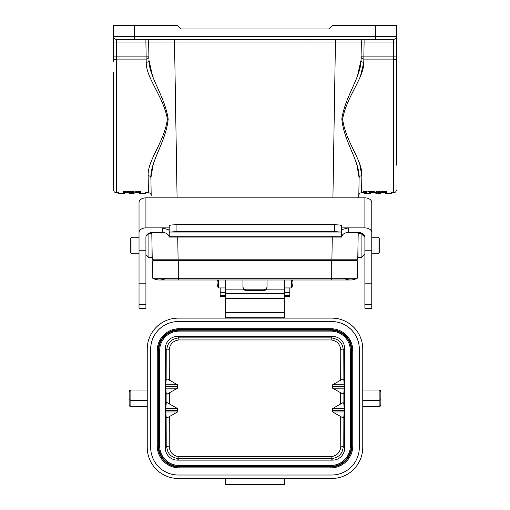 <?xml version="1.0" encoding="UTF-8"?>
<svg xmlns="http://www.w3.org/2000/svg" width="510" height="510" viewBox="0 0 510 510"><rect width="100%" height="100%" fill="white"/><g stroke="black" fill="none" stroke-linecap="round" stroke-linejoin="round"><path stroke-width="0.76" d="M135.787 191.448L135.787 192.506C140.55 194.189 140.55 194.189 135.787 192.506L140.996 192.506C146.829 194.176 146.829 194.176 140.996 192.506C146.829 194.176 146.829 194.176 140.996 192.506L140.996 191.448C146.829 193.15 146.829 193.15 140.996 191.448L135.787 191.448M130.324 193.366L134.13 193.373L130.324 193.507M134.13 192.531L134.13 191.48L129.578 191.48L129.578 192.531L134.13 192.531L132.479 192.748L134.13 193.137L129.578 193.194M129.578 193.774L133.027 193.781M133.027 193.711L132.064 193.711L133.027 193.723M146.784 192.742L145.382 193.054M123.127 192.506L128.329 192.506C123.567 194.189 123.567 194.189 128.329 192.506L128.329 191.448L123.127 191.448L123.127 192.506C117.287 194.176 117.287 194.176 123.127 192.506C117.287 194.176 117.287 194.176 123.127 192.506M123.127 191.448C117.287 193.15 117.287 193.15 123.127 191.448M136.501 192.742L134.13 192.965M129.578 193.137L131.376 192.965M131.376 192.748L129.578 192.965M127.621 192.742L129.578 192.531M355.814 161.708L356.949 165.259L359.11 177.811L358.779 197.855L359.11 177.811C359.799 161.593 343.931 141.691 341.821 118.97C345.066 96.435 361.067 76.768 361.035 60.199L361.335 42.005L364.095 42.049L363.853 56.878L361.093 56.833L361.035 60.199L361.093 56.833A2.76 2.212 -179.1 0 0 363.853 59.096L363.796 62.341C363.949 78.062 346.494 96.658 342.637 118.97C345.283 141.531 362.693 160.369 361.864 175.733L361.577 192.742L363.216 192.742M361.577 192.742C359.926 192.907 359.008 193.813 358.817 195.458L359.11 177.811A2.76 2.123 -179.1 0 1 361.864 175.733L359.818 164.724M360.64 75.499L363.796 62.341A2.76 2.091 -179.1 0 1 361.035 60.199L357.593 75.499M373.498 192.742L375.87 192.742L376.061 191.48L377.049 191.48L377.005 192.876L379.255 192.748L377.878 192.748L377.878 191.48L380.199 191.524L380.422 192.805L380.084 192.531C381.595 193.207 376.667 193.602 376.061 192.531L376.864 192.742M377.049 191.843L377.878 191.919M386.873 191.448L381.671 191.448L381.671 192.506C386.433 194.189 386.433 194.189 381.671 192.506L386.873 192.506C392.713 194.176 392.713 194.176 386.873 192.506C392.713 194.176 392.713 194.176 386.873 192.506L386.873 191.448C392.713 193.15 392.713 193.15 386.873 191.448M363.216 192.786L363.216 191.741L366.798 191.741L366.798 192.786L363.216 192.786L366.798 192.786M369.004 191.448L374.212 191.448L374.212 192.506C369.45 194.189 369.45 194.189 374.212 192.506L369.004 192.506C363.171 194.176 363.171 194.176 369.004 192.506C363.171 194.176 363.171 194.176 369.004 192.506L369.004 191.448L366.798 192.072M139.364 193.781L145.382 193.781L145.382 192.742L148.423 192.742L148.136 175.733C147.301 160.369 164.717 141.531 167.369 119.002C163.525 96.67 146.038 78.049 146.204 62.341L146.147 59.096A2.76 2.212 179.1 0 0 148.907 56.833L148.665 42.005L148.907 56.833L146.147 56.878L145.905 42.049L174.528 42.03L177.085 197.855M134.308 25.5L134.308 36.535L375.692 36.535L375.692 25.5L332.59 25.5L329.141 28.949L180.859 28.949L177.41 25.5L113.615 25.5L113.615 61.308L113.615 56.878L146.147 56.878L146.147 59.096L116.376 59.096L146.147 59.096M375.692 25.5L396.385 25.5L396.385 36.535A2.76 2.76 0 0 1 393.624 39.295L116.376 39.295A2.76 2.76 0 0 1 113.615 36.535L113.615 42.049L116.376 42.049L116.376 192.742L118.734 192.742L118.734 193.781L124.752 193.781M116.376 192.742C114.699 192.582 113.781 191.664 113.615 189.988L113.615 72.05M364.892 237.226L361.099 233.433L358.192 233.433L358.211 232.433L357.759 259.813L152.241 259.813L151.789 232.483L151.808 233.433L148.901 233.433L148.901 257.575L145.924 254.598M148.423 192.742C150.074 192.907 150.992 193.813 151.183 195.458L150.89 177.811L151.183 195.458L150.89 177.811L153.051 165.266L154.186 161.708M148.901 257.575L152.005 257.575L152.005 245.508L152.241 259.813M152.005 245.508L152.005 250.588M357.759 259.813L357.994 245.508L357.994 257.575L361.099 257.575L361.099 233.433M393.624 39.295L393.624 42.049L396.385 42.049L396.385 36.535L396.385 61.308L396.385 56.878L393.624 56.878L393.624 42.049L364.095 42.049L364.095 39.295A2.76 2.76 0 0 0 361.335 42.005L174.528 42.03L174.528 39.295M396.385 165.157L396.385 61.308A2.76 2.212 0 0 0 393.624 59.096L363.853 59.096L393.624 59.096L393.624 56.878L363.853 56.878L363.853 59.096M152.407 75.499L148.965 60.199C148.926 76.755 164.947 96.441 168.179 118.989C166.062 141.697 150.208 161.581 150.89 177.811A2.76 2.123 179.1 0 0 148.136 175.733M146.204 62.341A2.76 2.091 179.1 0 0 148.965 60.199M145.905 39.295A2.76 2.76 0 0 1 148.665 42.005A2.76 2.76 0 0 0 145.905 39.295L145.905 42.049L116.376 42.049L116.376 39.295M353.449 259.813L353.449 260.68L353.449 259.813M156.551 259.813L156.551 260.68M380.422 193.392L375.87 193.213L375.87 193.596L380.422 193.507M375.87 193.354L378.35 193.354L375.87 193.469M375.87 192.174L375.87 193.213M376.973 193.781L380.422 193.781L376.973 193.781M375.87 193.717L380.422 193.768M380.422 193.596L375.87 193.653M377.878 192.531L380.084 192.531L380.084 191.48M376.061 191.48L375.87 192.761M366.524 192.786L363.49 192.786L366.524 192.786M364.057 192.767L365.989 192.672L364.057 192.582M364.886 192.831L364.331 192.767L364.886 192.831M131.095 193.481L132.479 193.437L131.095 193.392M139.026 253.782L132.001 253.782L132.001 237.226L139.026 237.226L139.026 233.803M132.001 237.226L130.28 238.954L130.28 252.055L132.001 253.782M371.79 237.226L377.999 237.226L377.999 253.782L371.79 253.782M377.999 253.782L379.72 252.055L379.72 238.954L377.999 237.226M331.723 259.813L331.723 278.237L357.242 278.237L357.242 260.68L152.758 260.68L152.758 278.237A13.795 13.795 0 0 0 166.203 278.237M178.277 259.813L178.277 279.99L331.723 279.99L331.723 278.237L152.758 278.237A13.795 13.795 0 0 0 159.483 279.99A13.795 13.795 0 0 1 152.758 278.237M357.242 278.237A13.795 13.795 0 0 1 343.797 278.237A13.795 13.795 0 0 0 357.242 278.237A13.795 13.795 0 0 1 350.517 279.99L331.723 279.99M246.381 289.833L246.381 290.579A3.449 3.366 180 0 1 242.932 287.213L242.932 286.467A3.449 3.366 -0 0 0 246.381 289.833L263.619 289.833A3.449 3.366 -0 0 0 267.068 286.467L267.068 287.213A3.449 3.366 180 0 1 263.619 290.579L263.619 289.833M242.932 279.99L242.932 286.467M267.068 279.99L267.068 286.467M289.827 287.965L289.827 296.565L284.656 296.565L284.656 287.965L289.827 287.965M220.173 296.565L220.173 287.946L225.344 287.965L225.344 296.565L220.173 296.565M246.381 290.579L263.619 290.579M284.312 279.99L284.312 318.119L225.688 318.119L225.688 279.99M177.512 388.193L177.48 384.744L166.898 378.739C166.598 380.734 166.222 375.411 165.877 384.769L165.877 388.167C166.279 397.934 166.617 392.037 166.91 394.217L177.512 388.193L165.877 388.167M177.48 384.744L165.877 384.769M165.342 348.515L165.342 448.067A12.087 12.068 135 0 0 177.403 460.128L332.596 460.128A12.087 12.068 45 0 0 344.658 448.067L344.658 348.515A12.087 12.068 -45 0 0 332.596 336.453L177.403 336.453A12.087 12.068 -135 0 0 165.342 348.515L166.808 349.981L169.224 349.694C169.9 344.078 173.107 340.827 178.825 339.94L178.825 337.875C171.258 338.901 167.255 342.937 166.808 349.981A405.048 14.133 -90 0 1 166.898 378.739M169.307 379.995L169.224 349.694M343.103 378.822L332.667 384.744L344.103 384.769C343.855 376.31 343.275 380.256 343.103 378.822A405.048 14.133 90 0 1 343.192 349.981C342.803 343 338.799 338.965 331.175 337.875L331.175 339.94C336.81 340.737 340.011 343.982 340.776 349.694L343.192 349.981L344.658 348.515M340.776 349.694L340.693 380.077M332.647 410.257L332.667 411.984L344.103 411.959L344.116 410.257L332.647 410.257L332.628 408.536L344.103 408.555C343.887 400.248 343.243 403.939 343.09 402.594L332.628 408.536M344.116 410.257L344.103 408.555M332.628 388.193L343.09 394.134C343.243 392.789 343.887 396.48 344.103 388.167L344.116 386.472L332.647 386.472L332.628 388.193L344.103 388.167M340.68 392.878A406.891 14.114 -90 0 0 340.68 403.85M332.667 384.744L332.647 386.472M344.116 386.472L344.103 384.769M332.667 411.984L343.103 417.907C343.281 416.472 343.861 420.406 344.103 411.959M344.658 448.067L343.192 446.601L340.776 446.887C340.1 452.51 336.893 455.761 331.175 456.641L331.175 458.707C338.742 457.68 342.745 453.645 343.192 446.601A405.048 14.133 90 0 1 343.103 417.907M340.693 416.644L340.776 446.887M166.898 417.99L177.474 411.984L165.877 411.959C166.222 421.317 166.598 415.988 166.898 417.99A405.048 14.133 -90 0 1 166.808 446.601C167.197 453.581 171.201 457.617 178.825 458.707L178.825 456.641C173.19 455.851 169.989 452.599 169.224 446.887L166.808 446.601L165.342 448.067M169.224 446.887L169.307 416.727M177.474 411.984L177.512 408.536L165.877 408.555L165.877 411.959M165.871 410.257L177.499 410.257M177.512 408.536L166.91 402.511C166.617 404.691 166.279 398.794 165.877 408.555M169.32 403.767A406.891 14.114 90 0 0 169.32 392.961M165.871 386.472L177.499 386.472M147.237 406.585A1.721 1.721 0 0 0 146.982 406.566L130.86 406.566A1.721 1.721 0.8 0 1 129.138 404.844L129.138 391.737L130.86 390.016A1.721 1.721 0 0 0 129.138 391.737M225.688 318.119L178.258 318.119A31.072 31.033 -135 0 0 147.237 349.133L147.237 447.448A31.072 31.033 135 0 0 178.258 478.463L331.742 478.463A31.072 31.033 45 0 0 362.763 447.448L362.763 349.133A31.072 31.033 -45 0 0 331.742 318.119L284.312 318.119M362.763 400.363L379.14 400.363L379.14 406.566L380.862 404.844L380.862 391.737L380.862 404.844A1.721 1.721 0 0 1 379.14 406.566L362.763 406.566M284.312 478.463L284.312 484.5L225.688 484.5L225.688 478.463M362.763 390.016L379.14 390.016A1.721 1.721 -0.4 0 1 380.862 391.737L379.14 390.016A1.721 1.721 -0.4 0 1 380.862 391.737M380.862 399.649L379.14 400.363L379.14 390.016M129.138 399.649L130.86 400.363L147.237 400.363M129.138 404.844L130.86 406.566L130.86 390.016L147.237 390.016M331.723 321.568A27.585 27.585 0 0 1 359.314 349.152L359.314 447.429A27.585 27.585 0 0 1 331.723 475.014L178.277 475.014A27.585 27.585 0 0 1 150.686 447.429L150.686 349.152A27.585 27.585 0 0 1 178.277 321.568L331.723 321.568M179.137 328.727A21.885 21.885 0 0 0 157.252 350.612L157.252 445.969A21.885 21.885 0 0 0 179.137 467.855L330.862 467.855A21.885 21.885 0 0 0 352.748 445.969L352.748 350.612A21.885 21.885 0 0 0 330.862 328.727L179.137 328.727L179.137 329.626L330.862 329.626L330.862 328.727M179.137 465.464A19.495 19.495 0 0 1 159.643 445.969L159.643 350.612A19.495 19.495 0 0 1 179.137 331.117L330.862 331.117A19.495 19.495 0 0 1 350.357 350.612L350.357 445.969A19.495 19.495 0 0 1 330.862 465.464L179.137 465.464L179.137 467.855M218.446 279.99L218.446 287.946L225.688 287.946M284.312 287.946L291.554 287.946L291.554 279.99M176.097 224.776C171.915 224.833 169.613 225.139 169.199 225.701L169.199 232.509A6.898 0.854 -0 0 1 170.365 232.031L176.097 231.623L176.097 224.776L334.719 224.776L334.719 231.623L176.097 231.623M334.719 231.623L340.45 232.031A6.898 0.854 0 0 1 341.617 232.509L341.617 237.086L169.199 237.086L169.001 230.074M169.199 227.881L162.301 227.881L162.301 232.433A6.898 5.004 180 0 1 168.274 234.931L169.199 236.799L169.199 232.509M341.617 232.509L341.617 225.701C341.196 225.139 338.901 224.833 334.719 224.776M145.924 197.855A6.898 4.743 180 0 0 139.026 202.604L139.026 232.624A6.898 4.743 0 0 1 145.924 227.881L145.924 197.855L364.892 197.855L364.892 227.881L348.515 227.881C344.307 228.843 342.025 229.545 341.681 229.984L341.617 236.787L342.541 234.931A6.898 5.004 180 0 1 348.515 232.433L348.515 227.881L341.617 227.881M364.892 304.521L371.79 304.521L371.79 308.308L364.892 308.308L364.892 237.175A6.898 4.743 180 0 0 357.994 232.433L348.515 232.433M162.301 232.433L152.821 232.433A6.898 4.743 180 0 0 145.924 237.175L145.924 308.308L139.026 308.308L139.026 232.624M364.892 227.881A6.898 4.743 0 0 1 371.79 232.624L371.79 202.604A6.898 4.743 180 0 0 364.892 197.855M169.135 229.984L162.301 227.881L145.924 227.881M364.892 250.231L371.79 250.231L371.79 232.624M145.924 250.231L139.026 250.231M341.617 236.787L169.199 236.787M340.45 232.031L170.365 232.031M145.924 283.165L139.026 283.165M371.79 233.803L371.79 231.221M371.79 304.521L371.79 250.231M364.892 283.165L371.79 283.165M385.248 193.781L391.266 193.781L391.266 192.742L393.624 192.742L393.624 59.096M331.902 259.813L332.271 237.086M332.915 197.855L335.472 39.295M177.729 237.086L178.098 259.813M375.692 39.295L375.692 36.535L396.385 36.535M113.615 36.535L134.308 36.535L134.308 39.295M113.615 61.308A2.76 2.212 0 0 1 116.376 59.096M361.335 42.005A2.76 2.76 0 0 1 364.095 39.295M220.173 295.736L225.344 295.736M220.173 292.459L225.344 292.459M284.656 295.736L289.827 295.736M284.656 292.459L289.827 292.459M332.596 336.453L331.175 337.875L178.825 337.875L177.403 336.453M178.825 339.94L331.175 339.94M343.09 402.594A404.456 14.114 90 0 1 343.09 394.134M177.403 460.128L178.825 458.707L331.175 458.707L332.596 460.128M331.175 456.641L178.825 456.641M166.91 394.217A404.456 14.114 -90 0 1 166.91 402.511M225.688 317.813L284.312 317.813M225.688 312.643L284.312 312.643M225.688 298.662L284.312 298.662M284.312 293.492L225.688 293.492M284.312 293.193L225.688 293.193M225.688 289.144L243.557 289.144M266.443 289.144L284.312 289.144M157.252 445.969L158.744 445.969L158.744 350.612A20.394 20.394 0 0 1 179.137 330.219L330.862 330.219L330.862 329.626A20.986 20.986 0 0 1 351.855 350.612L351.855 445.969A20.986 20.986 0 0 1 330.862 466.962L330.862 467.855M330.862 331.117L330.862 330.219A20.394 20.394 0 0 1 351.256 350.612L351.256 445.969L352.748 445.969M350.357 350.612L352.748 350.612M350.357 445.969L351.256 445.969A20.394 20.394 0 0 1 330.862 466.363L330.862 466.962L179.137 466.962A20.986 20.986 0 0 1 158.145 445.969L158.145 350.612L157.252 350.612M159.643 350.612L158.145 350.612A20.986 20.986 0 0 1 179.137 329.626L179.137 331.117M330.862 465.464L330.862 466.363L179.137 466.363A20.394 20.394 0 0 1 158.744 445.969L159.643 445.969M145.924 304.521L139.026 304.521M380.422 192.742L382.379 192.742M393.624 192.742C395.301 192.582 396.219 191.664 396.385 189.988M204.79 39.295L200.889 40.06M309.111 40.06L305.209 39.295M309.188 40.092L307.007 39.455M364.618 193.054L364.618 193.781L370.636 193.781M146.045 236.296L148.901 233.433M364.892 253.782L361.099 257.575M178.277 279.99L159.483 279.99M217.451 279.99A10.391 10.391 0 0 0 218.446 287.946M291.554 287.946A10.391 10.391 0 0 0 292.555 279.99"/></g></svg>

